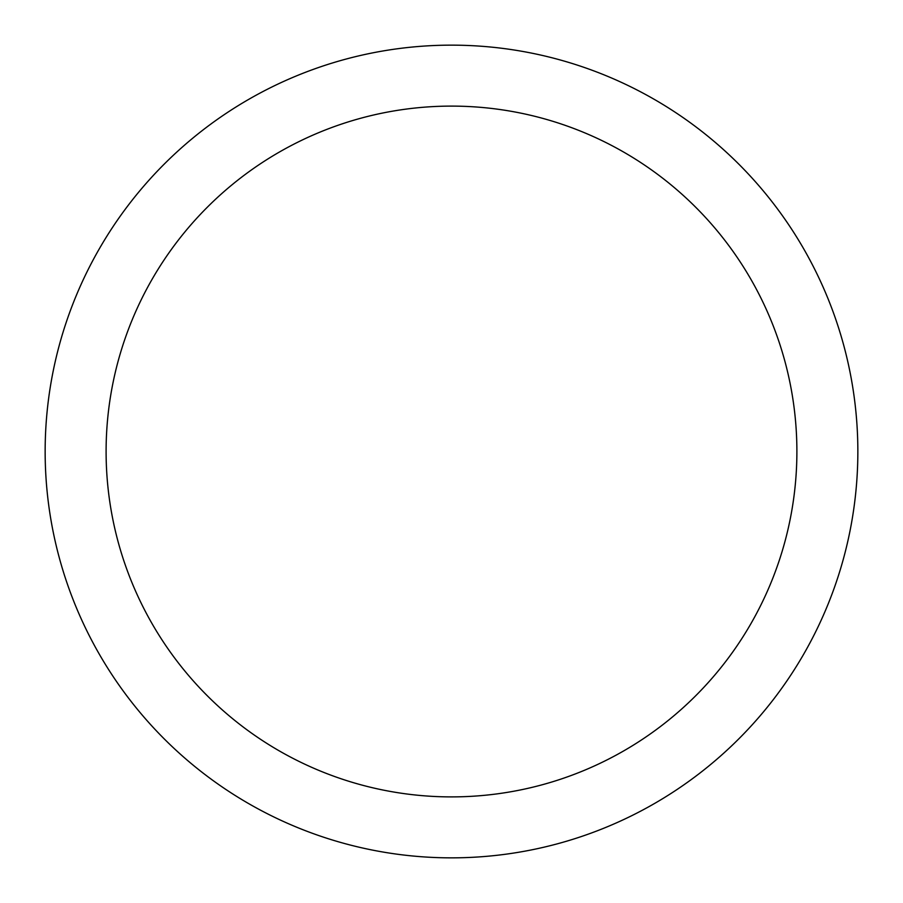 <?xml version="1.0" encoding="UTF-8"?>
<svg xmlns="http://www.w3.org/2000/svg" width="903" height="903" viewBox="0 0 903 903"><rect width="100%" height="100%" fill="white"/><g stroke="black" fill="none" stroke-linecap="round" stroke-linejoin="round"><path stroke-width="1.35" d="M857.85 451.5A406.35 406.35 0 0 1 451.5 857.85A406.35 406.35 0 0 1 45.15 451.5A406.35 406.35 0 0 1 451.5 45.15A406.35 406.35 0 0 1 857.85 451.5M106.102 451.5A345.397 345.397 0 0 0 624.199 750.619A345.397 345.397 0 0 0 624.199 152.381A345.397 345.397 0 0 0 106.102 451.5"/></g></svg>
